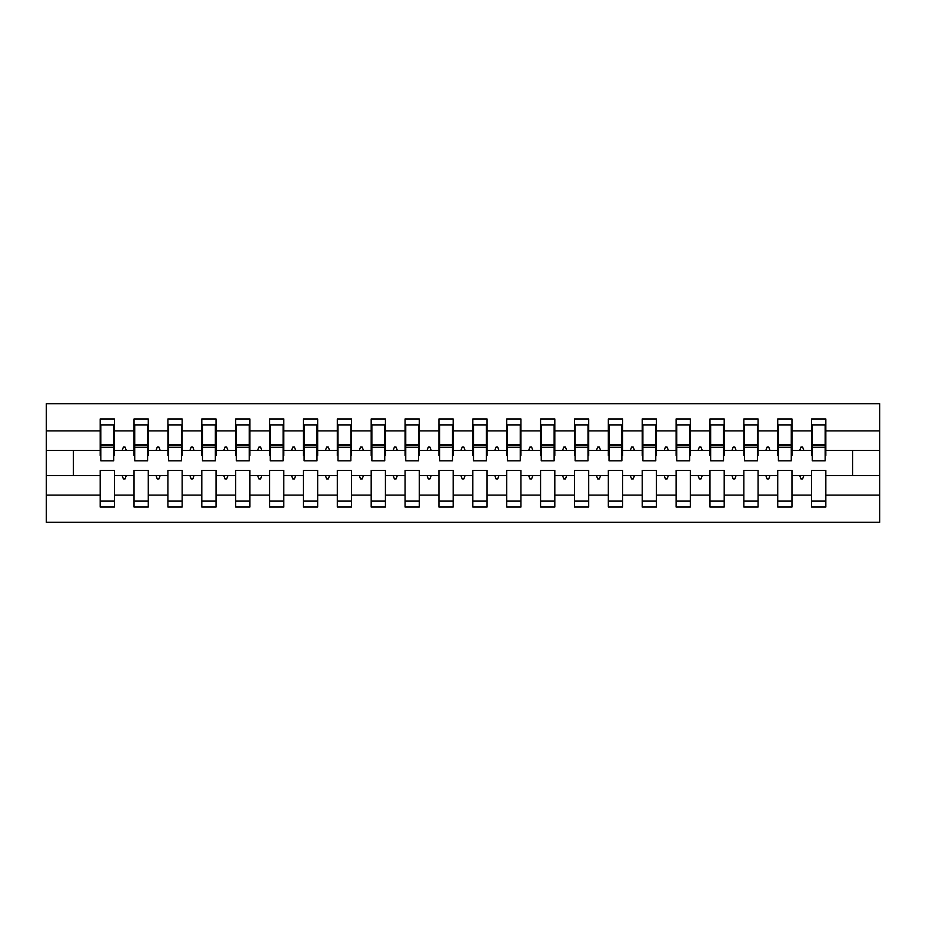 <?xml version="1.0" encoding="UTF-8"?>
<svg xmlns="http://www.w3.org/2000/svg" width="926" height="926" viewBox="0 0 926 926"><rect width="100%" height="100%" fill="white"/><g stroke="black" fill="none" stroke-linecap="round" stroke-linejoin="round"><path stroke-width="1.39" d="M811.604 495.097L791.962 495.097L791.962 470.454L777.724 470.454L777.724 495.097L758.081 495.097L758.081 470.454L743.844 470.454L743.844 495.097L724.201 495.097L724.201 470.454L709.976 470.454L709.976 495.097L690.321 495.097L690.321 470.454L676.096 470.454L676.096 495.097L656.441 495.097L656.441 470.454L642.216 470.454L642.216 495.097L622.561 495.097L622.561 470.454L608.336 470.454L608.336 495.097L588.693 495.097L588.693 470.454L574.456 470.454L574.456 495.097L554.813 495.097L554.813 470.454L540.576 470.454L540.576 495.097L520.933 495.097L520.933 470.454L506.707 470.454L506.707 495.097L487.053 495.097L487.053 470.454L472.827 470.454L472.827 495.097L453.173 495.097L453.173 470.454L438.947 470.454L438.947 495.097L419.293 495.097L419.293 470.454L405.067 470.454L405.067 495.097L385.424 495.097L385.424 470.454L371.187 470.454L371.187 495.097L351.544 495.097L351.544 470.454L337.307 470.454L337.307 495.097L317.664 495.097L317.664 470.454L303.439 470.454L303.439 495.097L283.784 495.097L283.784 470.454L269.559 470.454L269.559 495.097L249.904 495.097L249.904 470.454L235.679 470.454L235.679 495.097L216.024 495.097L216.024 470.454L201.799 470.454L201.799 495.097L182.156 495.097L182.156 470.454L167.919 470.454L167.919 495.097L148.276 495.097L148.276 470.454L134.038 470.454L134.038 475.536L114.396 475.536L114.396 470.454L100.17 470.454L100.17 495.097L46.3 495.097L46.3 522.287L879.7 522.287L879.7 495.097L825.83 495.097L825.83 507.043L811.604 507.043L811.604 475.536L799.705 475.536L800.932 478.927L802.622 478.927L803.861 475.536M825.83 495.097L825.83 470.454L811.604 470.454L811.604 475.536M879.7 495.097L879.7 450.464L825.83 450.464L825.83 418.957L811.604 418.957L811.604 430.903L791.962 430.903L791.962 455.546L791.279 455.546M812.287 455.546L811.604 455.546L811.604 430.903M777.724 495.097L777.724 507.043L791.962 507.043L791.962 495.097M791.962 430.903L791.962 418.957L777.724 418.957L777.724 430.903L758.081 430.903L758.081 455.546L757.399 455.546M778.407 455.546L777.724 455.546L777.724 430.903M743.844 495.097L743.844 507.043L758.081 507.043L758.081 495.097M758.081 430.903L758.081 418.957L743.844 418.957L743.844 430.903L724.201 430.903L724.201 455.546L723.519 455.546M744.527 455.546L743.844 455.546L743.844 430.903M709.976 495.097L709.976 507.043L724.201 507.043L724.201 495.097M724.201 430.903L724.201 418.957L709.976 418.957L709.976 430.903L690.321 430.903L690.321 455.546L689.638 455.546M710.647 455.546L709.976 455.546L709.976 430.903M676.096 495.097L676.096 507.043L690.321 507.043L690.321 495.097M690.321 430.903L690.321 418.957L676.096 418.957L676.096 430.903L656.441 430.903L656.441 455.546L655.77 455.546M676.767 455.546L676.096 455.546L676.096 430.903M642.216 495.097L642.216 507.043L656.441 507.043L656.441 495.097M656.441 430.903L656.441 418.957L642.216 418.957L642.216 430.903L622.561 430.903L622.561 455.546L621.89 455.546M642.887 455.546L642.216 455.546L642.216 430.903M608.336 495.097L608.336 507.043L622.561 507.043L622.561 495.097M622.561 430.903L622.561 418.957L608.336 418.957L608.336 430.903L588.693 430.903L588.693 455.546L588.01 455.546M609.019 455.546L608.336 455.546L608.336 430.903M574.456 495.097L574.456 507.043L588.693 507.043L588.693 495.097M588.693 430.903L588.693 418.957L574.456 418.957L574.456 430.903L554.813 430.903L554.813 455.546L554.13 455.546M575.139 455.546L574.456 455.546L574.456 430.903M540.576 495.097L540.576 507.043L554.813 507.043L554.813 495.097M554.813 430.903L554.813 418.957L540.576 418.957L540.576 430.903L520.933 430.903L520.933 455.546L520.25 455.546M541.259 455.546L540.576 455.546L540.576 430.903M506.707 495.097L506.707 507.043L520.933 507.043L520.933 495.097M520.933 430.903L520.933 418.957L506.707 418.957L506.707 430.903L487.053 430.903L487.053 455.546L486.381 455.546M507.379 455.546L506.707 455.546L506.707 430.903M472.827 495.097L472.827 507.043L487.053 507.043L487.053 495.097M487.053 430.903L487.053 418.957L472.827 418.957L472.827 430.903L453.173 430.903L453.173 455.546L452.501 455.546M473.499 455.546L472.827 455.546L472.827 430.903M438.947 495.097L438.947 507.043L453.173 507.043L453.173 495.097M453.173 430.903L453.173 418.957L438.947 418.957L438.947 430.903L419.293 430.903L419.293 455.546L418.621 455.546M439.618 455.546L438.947 455.546L438.947 430.903M405.067 495.097L405.067 507.043L419.293 507.043L419.293 495.097M419.293 430.903L419.293 418.957L405.067 418.957L405.067 430.903L385.424 430.903L385.424 455.546L384.741 455.546M405.75 455.546L405.067 455.546L405.067 430.903M371.187 495.097L371.187 507.043L385.424 507.043L385.424 495.097M385.424 430.903L385.424 418.957L371.187 418.957L371.187 430.903L351.544 430.903L351.544 455.546L350.861 455.546M371.87 455.546L371.187 455.546L371.187 430.903M337.307 495.097L337.307 507.043L351.544 507.043L351.544 495.097M351.544 430.903L351.544 418.957L337.307 418.957L337.307 430.903L317.664 430.903L317.664 455.546L316.981 455.546M337.99 455.546L337.307 455.546L337.307 430.903M303.439 495.097L303.439 507.043L317.664 507.043L317.664 495.097M317.664 430.903L317.664 418.957L303.439 418.957L303.439 430.903L283.784 430.903L283.784 455.546L283.113 455.546M304.11 455.546L303.439 455.546L303.439 430.903M269.559 495.097L269.559 507.043L283.784 507.043L283.784 495.097M283.784 430.903L283.784 418.957L269.559 418.957L269.559 430.903L249.904 430.903L249.904 455.546L249.233 455.546M270.23 455.546L269.559 455.546L269.559 430.903M235.679 495.097L235.679 507.043L249.904 507.043L249.904 495.097M249.904 430.903L249.904 418.957L235.679 418.957L235.679 430.903L216.024 430.903L216.024 455.546L215.353 455.546M236.361 455.546L235.679 455.546L235.679 430.903M201.799 495.097L201.799 507.043L216.024 507.043L216.024 495.097M216.024 430.903L216.024 418.957L201.799 418.957L201.799 430.903L182.156 430.903L182.156 455.546L181.473 455.546M202.481 455.546L201.799 455.546L201.799 430.903M167.919 495.097L167.919 507.043L182.156 507.043L182.156 495.097M182.156 430.903L182.156 418.957L167.919 418.957L167.919 430.903L148.276 430.903L148.276 455.546L147.593 455.546M168.601 455.546L167.919 455.546L167.919 430.903M148.276 495.097L148.276 507.043L134.038 507.043L134.038 475.536M148.276 430.903L148.276 418.957L134.038 418.957L134.038 430.903L114.396 430.903L114.396 418.957L100.17 418.957L100.17 430.903L46.3 430.903L46.3 403.713L879.7 403.713L879.7 430.903L825.83 430.903M134.721 455.546L134.038 455.546L134.038 430.903M100.17 495.097L100.17 507.043L114.396 507.043L114.396 475.536M100.841 455.546L100.17 455.546L100.17 430.903M825.83 450.464L825.83 455.546L825.159 455.546M134.038 495.097L114.396 495.097M799.705 475.536L791.962 475.536M811.604 450.464L803.861 450.464L802.622 447.073L800.932 447.073L799.705 450.464L791.962 450.464M799.705 450.464L803.861 450.464M765.825 475.536L767.052 478.927L768.754 478.927L769.981 475.536L758.081 475.536M777.724 475.536L769.981 475.536M777.724 450.464L769.981 450.464L768.754 447.073L767.052 447.073L765.825 450.464L758.081 450.464M765.825 450.464L769.981 450.464M731.945 475.536L733.172 478.927L734.874 478.927L736.101 475.536L724.201 475.536M743.844 475.536L736.101 475.536M743.844 450.464L736.101 450.464L734.874 447.073L733.172 447.073L731.945 450.464L724.201 450.464M731.945 450.464L736.101 450.464M698.065 475.536L699.304 478.927L700.994 478.927L702.232 475.536L690.321 475.536M709.976 475.536L702.232 475.536M709.976 450.464L702.232 450.464L700.994 447.073L699.304 447.073L698.065 450.464L690.321 450.464M698.065 450.464L702.232 450.464M664.185 475.536L665.424 478.927L667.114 478.927L668.352 475.536L656.441 475.536M676.096 475.536L668.352 475.536M676.096 450.464L668.352 450.464L667.114 447.073L665.424 447.073L664.185 450.464L656.441 450.464M664.185 450.464L668.352 450.464M630.305 475.536L631.544 478.927L633.234 478.927L634.472 475.536L622.561 475.536M642.216 475.536L634.472 475.536M642.216 450.464L634.472 450.464L633.234 447.073L631.544 447.073L630.305 450.464L622.561 450.464M630.305 450.464L634.472 450.464M596.437 475.536L597.664 478.927L599.353 478.927L600.592 475.536L588.693 475.536M608.336 475.536L600.592 475.536M608.336 450.464L600.592 450.464L599.353 447.073L597.664 447.073L596.437 450.464L588.693 450.464M596.437 450.464L600.592 450.464M562.557 475.536L563.784 478.927L565.485 478.927L566.712 475.536L554.813 475.536M574.456 475.536L566.712 475.536M574.456 450.464L566.712 450.464L565.485 447.073L563.784 447.073L562.557 450.464L554.813 450.464M562.557 450.464L566.712 450.464M528.677 475.536L529.904 478.927L531.605 478.927L532.832 475.536L520.933 475.536M540.576 475.536L532.832 475.536M540.576 450.464L532.832 450.464L531.605 447.073L529.904 447.073L528.677 450.464L520.933 450.464M528.677 450.464L532.832 450.464M494.797 475.536L496.035 478.927L497.725 478.927L498.964 475.536L487.053 475.536M506.707 475.536L498.964 475.536M506.707 450.464L498.964 450.464L497.725 447.073L496.035 447.073L494.797 450.464L487.053 450.464M494.797 450.464L498.964 450.464M460.916 475.536L462.155 478.927L463.845 478.927L465.084 475.536L453.173 475.536M472.827 475.536L465.084 475.536M472.827 450.464L465.084 450.464L463.845 447.073L462.155 447.073L460.916 450.464L453.173 450.464M460.916 450.464L465.084 450.464M427.036 475.536L428.275 478.927L429.965 478.927L431.203 475.536L419.293 475.536M438.947 475.536L431.203 475.536M438.947 450.464L431.203 450.464L429.965 447.073L428.275 447.073L427.036 450.464L419.293 450.464M427.036 450.464L431.203 450.464M393.168 475.536L394.395 478.927L396.096 478.927L397.323 475.536L385.424 475.536M405.067 475.536L397.323 475.536M405.067 450.464L397.323 450.464L396.096 447.073L394.395 447.073L393.168 450.464L385.424 450.464M393.168 450.464L397.323 450.464M359.288 475.536L360.515 478.927L362.216 478.927L363.443 475.536L351.544 475.536M371.187 475.536L363.443 475.536M371.187 450.464L363.443 450.464L362.216 447.073L360.515 447.073L359.288 450.464L351.544 450.464M359.288 450.464L363.443 450.464M325.408 475.536L326.647 478.927L328.336 478.927L329.563 475.536L317.664 475.536M337.307 475.536L329.563 475.536M337.307 450.464L329.563 450.464L328.336 447.073L326.647 447.073L325.408 450.464L317.664 450.464M325.408 450.464L329.563 450.464M291.528 475.536L292.766 478.927L294.456 478.927L295.695 475.536L283.784 475.536M303.439 475.536L295.695 475.536M303.439 450.464L295.695 450.464L294.456 447.073L292.766 447.073L291.528 450.464L283.784 450.464M291.528 450.464L295.695 450.464M257.648 475.536L258.886 478.927L260.576 478.927L261.815 475.536L249.904 475.536M269.559 475.536L261.815 475.536M269.559 450.464L261.815 450.464L260.576 447.073L258.886 447.073L257.648 450.464L249.904 450.464M257.648 450.464L261.815 450.464M223.768 475.536L225.006 478.927L226.696 478.927L227.935 475.536L216.024 475.536M235.679 475.536L227.935 475.536M235.679 450.464L227.935 450.464L226.696 447.073L225.006 447.073L223.768 450.464L216.024 450.464M223.768 450.464L227.935 450.464M189.899 475.536L191.126 478.927L192.828 478.927L194.055 475.536L182.156 475.536M201.799 475.536L194.055 475.536M201.799 450.464L194.055 450.464L192.828 447.073L191.126 447.073L189.899 450.464L182.156 450.464M189.899 450.464L194.055 450.464M156.019 475.536L157.246 478.927L158.948 478.927L160.175 475.536L148.276 475.536M167.919 475.536L160.175 475.536M167.919 450.464L160.175 450.464L158.948 447.073L157.246 447.073L156.019 450.464L148.276 450.464M156.019 450.464L160.175 450.464M122.139 475.536L123.378 478.927L125.068 478.927L126.295 475.536M134.038 450.464L126.295 450.464L125.068 447.073L123.378 447.073L122.139 450.464L114.396 450.464L114.396 430.903M122.139 450.464L126.295 450.464M114.396 450.464L114.396 455.546L113.713 455.546M100.17 475.536L46.3 475.536L46.3 430.903M46.3 495.097L46.3 475.536M100.17 450.464L46.3 450.464M879.7 450.464L879.7 430.903M73.397 475.536L73.397 450.464M852.603 450.464L852.603 475.536L825.83 475.536M879.7 475.536L852.603 475.536M100.17 424.884L100.841 424.884L100.17 424.884M100.841 447.246L100.841 424.884L114.396 424.884L113.713 424.884L113.713 460.801L100.841 460.801L100.841 447.246L113.713 447.246M100.17 501.116L114.396 501.116M134.038 424.884L134.721 424.884L134.038 424.884M134.721 447.246L134.721 424.884L148.276 424.884L147.593 424.884L147.593 460.801L134.721 460.801L134.721 447.246L147.593 447.246M134.038 501.116L148.276 501.116M167.919 424.884L168.601 424.884L167.919 424.884M168.601 447.246L168.601 424.884L182.156 424.884L181.473 424.884L181.473 460.801L168.601 460.801L168.601 447.246L181.473 447.246M167.919 501.116L182.156 501.116M201.799 424.884L202.481 424.884L201.799 424.884M202.481 447.246L202.481 424.884L216.024 424.884L215.353 424.884L215.353 460.801L202.481 460.801L202.481 447.246L215.353 447.246M201.799 501.116L216.024 501.116M235.679 424.884L236.361 424.884L235.679 424.884M236.361 447.246L236.361 424.884L249.904 424.884L249.233 424.884L249.233 460.801L236.361 460.801L236.361 447.246L249.233 447.246M235.679 501.116L249.904 501.116M269.559 424.884L270.23 424.884L269.559 424.884M270.23 447.246L270.23 424.884L283.784 424.884L283.113 424.884L283.113 460.801L270.23 460.801L270.23 447.246L283.113 447.246M269.559 501.116L283.784 501.116M303.439 424.884L304.11 424.884L303.439 424.884M304.11 447.246L304.11 424.884L317.664 424.884L316.981 424.884L316.981 460.801L304.11 460.801L304.11 447.246L316.981 447.246M303.439 501.116L317.664 501.116M337.307 424.884L337.99 424.884L337.307 424.884M337.99 447.246L337.99 424.884L351.544 424.884L350.861 424.884L350.861 460.801L337.99 460.801L337.99 447.246L350.861 447.246M337.307 501.116L351.544 501.116M371.187 424.884L371.87 424.884L371.187 424.884M371.87 447.246L371.87 424.884L385.424 424.884L384.741 424.884L384.741 460.801L371.87 460.801L371.87 447.246L384.741 447.246M371.187 501.116L385.424 501.116M405.067 424.884L405.75 424.884L405.067 424.884M405.75 447.246L405.75 424.884L419.293 424.884L418.621 424.884L418.621 460.801L405.75 460.801L405.75 447.246L418.621 447.246M405.067 501.116L419.293 501.116M438.947 424.884L439.618 424.884L438.947 424.884M439.618 447.246L439.618 424.884L453.173 424.884L452.501 424.884L452.501 460.801L439.618 460.801L439.618 447.246L452.501 447.246M438.947 501.116L453.173 501.116M472.827 424.884L473.499 424.884L472.827 424.884M473.499 447.246L473.499 424.884L487.053 424.884L486.381 424.884L486.381 460.801L473.499 460.801L473.499 447.246L486.381 447.246M472.827 501.116L487.053 501.116M506.707 424.884L507.379 424.884L506.707 424.884M507.379 447.246L507.379 424.884L520.933 424.884L520.25 424.884L520.25 460.801L507.379 460.801L507.379 447.246L520.25 447.246M506.707 501.116L520.933 501.116M540.576 424.884L541.259 424.884L540.576 424.884M541.259 447.246L541.259 424.884L554.813 424.884L554.13 424.884L554.13 460.801L541.259 460.801L541.259 447.246L554.13 447.246M540.576 501.116L554.813 501.116M574.456 424.884L575.139 424.884L574.456 424.884M575.139 447.246L575.139 424.884L588.693 424.884L588.01 424.884L588.01 460.801L575.139 460.801L575.139 447.246L588.01 447.246M574.456 501.116L588.693 501.116M608.336 424.884L609.019 424.884L608.336 424.884M609.019 447.246L609.019 424.884L622.561 424.884L621.89 424.884L621.89 460.801L609.019 460.801L609.019 447.246L621.89 447.246M608.336 501.116L622.561 501.116M642.216 424.884L642.887 424.884L642.216 424.884M642.887 447.246L642.887 424.884L656.441 424.884L655.77 424.884L655.77 460.801L642.887 460.801L642.887 447.246L655.77 447.246M642.216 501.116L656.441 501.116M676.096 424.884L676.767 424.884L676.096 424.884M676.767 447.246L676.767 424.884L690.321 424.884L689.638 424.884L689.638 460.801L676.767 460.801L676.767 447.246L689.638 447.246M676.096 501.116L690.321 501.116M709.976 424.884L710.647 424.884L709.976 424.884M710.647 447.246L710.647 424.884L724.201 424.884L723.519 424.884L723.519 460.801L710.647 460.801L710.647 447.246L723.519 447.246M709.976 501.116L724.201 501.116M743.844 424.884L744.527 424.884L743.844 424.884M744.527 447.246L744.527 424.884L758.081 424.884L757.399 424.884L757.399 460.801L744.527 460.801L744.527 447.246L757.399 447.246M743.844 501.116L758.081 501.116M777.724 424.884L778.407 424.884L777.724 424.884M778.407 447.246L778.407 424.884L791.962 424.884L791.279 424.884L791.279 460.801L778.407 460.801L778.407 447.246L791.279 447.246M777.724 501.116L791.962 501.116M811.604 424.884L812.287 424.884L811.604 424.884M812.287 447.246L812.287 424.884L825.83 424.884L825.159 424.884L825.159 460.801L812.287 460.801L812.287 447.246L825.159 447.246M811.604 501.116L825.83 501.116M113.713 433.356L114.396 433.356M100.17 433.356L100.841 433.356M100.841 445.209L113.713 445.209M147.593 433.356L148.276 433.356M134.038 433.356L134.721 433.356M134.721 445.209L147.593 445.209M181.473 433.356L182.156 433.356M167.919 433.356L168.601 433.356M168.601 445.209L181.473 445.209M215.353 433.356L216.024 433.356M201.799 433.356L202.481 433.356M202.481 445.209L215.353 445.209M249.233 433.356L249.904 433.356M235.679 433.356L236.361 433.356M236.361 445.209L249.233 445.209M283.113 433.356L283.784 433.356M269.559 433.356L270.23 433.356M270.23 445.209L283.113 445.209M316.981 433.356L317.664 433.356M303.439 433.356L304.11 433.356M304.11 445.209L316.981 445.209M350.861 433.356L351.544 433.356M337.307 433.356L337.99 433.356M337.99 445.209L350.861 445.209M384.741 433.356L385.424 433.356M371.187 433.356L371.87 433.356M371.87 445.209L384.741 445.209M418.621 433.356L419.293 433.356M405.067 433.356L405.75 433.356M405.75 445.209L418.621 445.209M452.501 433.356L453.173 433.356M438.947 433.356L439.618 433.356M439.618 445.209L452.501 445.209M486.381 433.356L487.053 433.356M472.827 433.356L473.499 433.356M473.499 445.209L486.381 445.209M520.25 433.356L520.933 433.356M506.707 433.356L507.379 433.356M507.379 445.209L520.25 445.209M554.13 433.356L554.813 433.356M540.576 433.356L541.259 433.356M541.259 445.209L554.13 445.209M588.01 433.356L588.693 433.356M574.456 433.356L575.139 433.356M575.139 445.209L588.01 445.209M621.89 433.356L622.561 433.356M608.336 433.356L609.019 433.356M609.019 445.209L621.89 445.209M655.77 433.356L656.441 433.356M642.216 433.356L642.887 433.356M642.887 445.209L655.77 445.209M689.638 433.356L690.321 433.356M676.096 433.356L676.767 433.356M676.767 445.209L689.638 445.209M723.519 433.356L724.201 433.356M709.976 433.356L710.647 433.356M710.647 445.209L723.519 445.209M757.399 433.356L758.081 433.356M743.844 433.356L744.527 433.356M744.527 445.209L757.399 445.209M791.279 433.356L791.962 433.356M777.724 433.356L778.407 433.356M778.407 445.209L791.279 445.209M825.159 433.356L825.83 433.356M811.604 433.356L812.287 433.356M812.287 445.209L825.159 445.209M100.841 444.7L113.713 444.7M134.721 444.7L147.593 444.7M168.601 444.7L181.473 444.7M202.481 444.7L215.353 444.7M236.361 444.7L249.233 444.7M270.23 444.7L283.113 444.7M304.11 444.7L316.981 444.7M337.99 444.7L350.861 444.7M371.87 444.7L384.741 444.7M405.75 444.7L418.621 444.7M439.618 444.7L452.501 444.7M473.499 444.7L486.381 444.7M507.379 444.7L520.25 444.7M541.259 444.7L554.13 444.7M575.139 444.7L588.01 444.7M609.019 444.7L621.89 444.7M642.887 444.7L655.77 444.7M676.767 444.7L689.638 444.7M710.647 444.7L723.519 444.7M744.527 444.7L757.399 444.7M778.407 444.7L791.279 444.7M812.287 444.7L825.159 444.7"/></g></svg>

